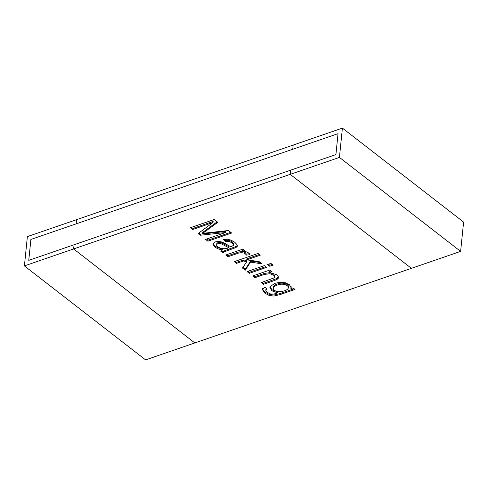 <?xml version="1.0" encoding="UTF-8"?>
<svg xmlns="http://www.w3.org/2000/svg" width="488" height="488" viewBox="0 0 488 488"><rect width="100%" height="100%" fill="white"/><g stroke="black" fill="none" stroke-linecap="round" stroke-linejoin="round"><path stroke-width="0.73" d="M339.428 157.404L290.207 174.356L290.628 170.172L335.915 154.574L338.038 133.657L30.89 239.443L76.171 223.846L76.598 219.661L27.377 236.613L24.4 265.905L145.595 359.888L411.402 268.339L290.207 174.356L411.402 268.339L460.623 251.387L463.6 222.095L342.405 128.112L339.428 157.404L460.623 251.387M24.4 265.905L73.621 248.947L74.048 244.769L28.761 260.36L30.89 239.443L28.761 260.36L335.915 154.574L338.038 133.657L292.757 149.255L293.178 145.07L342.405 128.112M73.621 248.947L194.822 342.93L73.621 248.947L74.048 244.769L290.628 170.172L290.207 174.356L73.621 248.947M213.03 222.498L192.772 229.476L190.46 227.683L214.232 219.496L217.837 222.29L202.703 233.349L228.451 230.525L231.672 233.02L207.894 241.206L205.57 239.401L225.499 232.538L200.202 235.234L198.055 233.575L213.03 222.498L213.134 221.454L192.876 228.433L192.772 229.476M222.973 252.894L220.661 251.1L222.351 249.984L217.984 248.831L214.927 247.099L212.933 244.201L215.312 241.871L218.075 241.42L220.924 241.749L223.504 242.676L230.976 246.855L233.661 245.232L232.087 242.896L229.024 241.334L225.34 241.346L223.492 239.492L227.439 239.236L231.159 240.175L234.783 242.31L237.028 244.634L237.284 246.287L236.003 247.507L224.48 251.759L222.973 252.894L223.077 251.851L221.363 250.521M246.092 255.12C245.598 252.253 239.779 252.308 236.973 253.65L227.951 256.761L225.724 255.029L242.975 249.087L245 250.655L242.39 251.558C246.623 251.369 249.008 252.455 249.545 254.803L246.092 255.12L246.202 254.077C245.708 251.21 239.889 251.259 237.083 252.607L228.061 255.712L227.951 256.761M243.311 261.031L236.491 263.38L234.252 261.641L258.024 253.455L260.263 255.194L246.745 259.848L259.091 261.58L262.013 263.849L250.496 262.117L245.269 270.187L242.493 268.034L246.836 261.562L243.311 261.031L243.421 259.982L236.595 262.331L236.491 263.38M273.085 265.136L269.748 266.283L267.509 264.545L270.846 263.398L273.085 265.136M266.564 267.381L249.313 273.323L247.074 271.584L264.325 265.643L266.564 267.381M261.251 282.576L274.177 277.837L274.646 276.623L273.603 275.214L269.919 273.701L264.374 274.439L254.943 277.684L252.699 275.946L269.949 270.004L271.975 271.572L269.522 272.42L276.58 274.72L278.227 276.617L278.27 278.3L276.794 279.581L274.091 280.661L263.489 284.315L261.251 282.576M290.988 287.566L290.885 288.615L293.007 287.883L295.026 289.451L280.118 294.587L273.786 296.057L269.132 295.423L264.789 293.142L262.343 289.384L265.112 287.151L266.924 288.981L265.728 290.25L267.192 292.324L270.437 293.935L273.872 294.05L277.776 292.898L271.865 290.805L269.876 287.475L270.157 286.615L274.817 283.333L280.057 282.29L285.279 282.741L289.5 284.742L291.135 287.804L291.22 286.755M192.876 228.433L191.467 227.335M217.197 221.79L202.813 232.306L202.703 233.349M230.769 232.319L208.004 240.157L207.894 241.206M208.004 240.157L206.576 239.053M200.202 235.234L200.306 234.191L225.602 231.495L225.499 232.538M200.306 234.191L198.799 233.026M213.073 243.561L215.037 246.056L218.087 247.788L222.461 248.941L222.351 249.984M233.782 244.024L232.196 241.853L229.128 240.285L225.444 240.303L225.34 241.346M225.444 240.303L224.48 239.327M237.327 245.373L236.107 246.464L224.59 250.716L223.077 251.851M216.538 244.909C217.093 248.081 224.803 250.057 228.689 247.654L221.351 243.841C218.746 243.176 217.142 243.536 216.538 244.909L216.538 244.909M216.648 243.866C217.245 242.487 218.85 242.133 221.46 242.792L228.799 246.605L228.689 247.654M228.061 255.712L226.731 254.681M244.098 249.96L242.493 250.509L242.39 251.558M249.655 253.76L246.202 254.077M236.595 262.331L235.259 261.293M259.36 254.492L246.855 258.799L246.745 259.848M260.311 262.532L250.6 261.068L250.496 262.117M250.6 261.068L245.379 269.138L245.269 270.187M245.379 269.138L242.603 266.985M243.421 259.982L246.94 260.513L246.836 261.562M272.188 264.435L269.852 265.24L269.748 266.283M269.852 265.24L268.516 264.203M265.667 266.68L249.423 272.274L249.313 273.323M249.423 272.274L248.081 271.236M274.75 276.129L273.707 274.164L270.023 272.652L264.478 273.39L255.047 276.641L254.943 277.684M255.047 276.641L253.705 275.598M271.072 270.877L269.626 271.371L269.522 272.42M278.422 277.166L276.897 278.538L263.593 283.266L263.489 284.315M263.593 283.266L262.257 282.229M294.124 288.75L280.222 293.538L273.89 295.008L269.236 294.38L264.899 292.092L262.471 288.933M266.314 288.359L265.905 289.597M269.986 287.017L272.371 290.055L277.885 291.848L277.776 292.898M288.426 287.048L288.487 286.761C288.762 283.638 281.594 282.009 277.44 284.01C274.409 285.084 273.06 286.23 273.402 287.456M277.337 285.053C274.305 286.127 272.957 287.273 273.292 288.506C273.884 293.282 287.481 291.976 288.384 287.804C288.658 284.681 281.491 283.058 277.337 285.053M292.757 149.255L293.178 145.07L76.598 219.661L76.171 223.846L292.757 149.255M213.244 244.037L213.354 242.987M233.734 245.037L233.837 243.988M277.635 278.117L277.739 277.068M274.555 276.336L274.585 276.031M262.544 289.488L262.648 288.445M265.85 290.159L265.954 289.116M270.736 287.56L270.846 286.517M288.457 286.731L288.353 287.774"/></g></svg>
